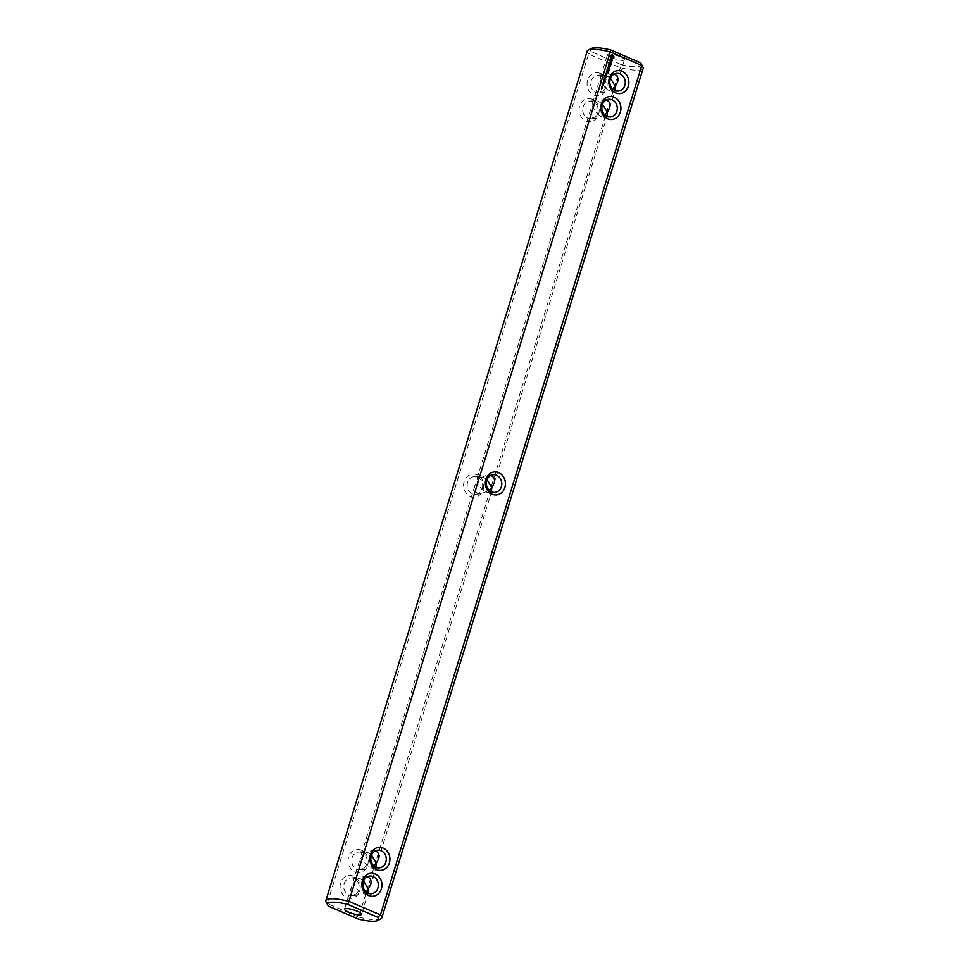 <?xml version="1.0" encoding="UTF-8"?>
<svg xmlns="http://www.w3.org/2000/svg" width="969" height="969" viewBox="0 0 969 969"><rect width="100%" height="100%" fill="white"/><g stroke="black" fill="none" stroke-linecap="round" stroke-linejoin="round"><path stroke-width="0.73" stroke-dasharray="4.84 3.63" d="M483.119 489.66A11.531 10.041 84.4 0 0 476.942 474.798A11.531 10.041 84.4 0 0 464.139 481.484A11.531 10.041 84.4 0 0 470.316 496.346A11.531 10.041 84.4 0 0 483.119 489.66M482.235 488.594A8.878 7.728 84.4 0 0 474.059 476.615A8.878 7.728 84.4 0 0 467.627 482.296A8.878 7.728 84.4 0 0 475.803 494.275A8.878 7.728 84.4 0 0 482.235 488.594M587.178 51.151A29.288 6.25 -162.9 0 0 588.571 54.058L591.465 51.805L621.262 64.632L358.687 917.086L327.231 903.532L588.571 54.058L620.027 67.612A29.288 6.25 -162.9 0 0 643.15 68.375M585.821 120.907A11.531 10.041 84.4 0 0 599.012 108.286A11.531 10.041 84.4 0 0 582.563 101.2A11.531 10.041 84.4 0 0 585.821 120.907M593.779 95.01A11.531 10.041 84.4 0 0 606.969 82.401A11.531 10.041 84.4 0 0 590.533 75.316A11.531 10.041 84.4 0 0 593.779 95.01M361.437 850.237A11.531 10.041 84.4 0 0 348.246 862.858A11.531 10.041 84.4 0 0 364.695 869.944A11.531 10.041 84.4 0 0 361.437 850.237M353.479 876.133A11.531 10.041 84.4 0 0 340.289 888.743A11.531 10.041 84.4 0 0 356.725 895.828A11.531 10.041 84.4 0 0 353.479 876.133M487.019 479.679L482.695 476.639L479.716 476.058L477.172 478.129L477.196 481.351L474.858 485.651C473.889 489.297 474.798 491.816 477.608 493.209L481.448 493.718L489.188 490.29M380.744 918.951A29.288 6.25 17.1 0 1 358.687 917.086L358.397 919.084M326.117 902.139A29.288 6.25 17.1 0 0 327.231 903.532L328.612 906.245M587.88 118.291A8.878 7.728 84.4 0 0 591.308 118.836A8.878 7.728 84.4 0 0 598.115 109.243A8.878 7.728 84.4 0 0 589.564 101.176A8.878 7.728 84.4 0 0 582.744 108.782A8.878 7.728 84.4 0 0 587.88 118.291M595.85 92.394A8.878 7.728 84.4 0 0 599.266 92.939A8.878 7.728 84.4 0 0 606.085 83.358A8.878 7.728 84.4 0 0 597.534 75.279A8.878 7.728 84.4 0 0 590.715 82.886A8.878 7.728 84.4 0 0 595.85 92.394M361.982 852.599A8.878 7.728 84.4 0 0 358.566 852.054A8.878 7.728 84.4 0 0 351.747 861.635A8.878 7.728 84.4 0 0 360.298 869.714A8.878 7.728 84.4 0 0 367.118 862.107A8.878 7.728 84.4 0 0 361.982 852.599M354.012 878.483A8.878 7.728 84.4 0 0 350.596 877.938A8.878 7.728 84.4 0 0 343.777 887.531A8.878 7.728 84.4 0 0 352.341 895.61A8.878 7.728 84.4 0 0 359.16 888.004A8.878 7.728 84.4 0 0 354.012 878.483M604.692 114.851L596.952 118.279L593.101 117.77C590.303 116.377 589.382 113.857 590.363 110.212L592.701 105.912C594.227 110.866 597.267 114.536 601.797 116.922L604.789 117.503L606.885 116.341M491.38 491.78L489.284 492.942L486.305 492.361C481.763 489.975 478.734 486.305 477.196 481.351C480.139 477.85 483.592 475.827 487.552 475.282L490.629 475.513M375.124 850.952L372.048 850.721C368.087 851.266 364.635 853.289 361.691 856.79L361.679 853.568L364.211 851.497L367.203 852.078L371.527 855.118M621.262 64.632A26.623 5.681 -162.9 0 0 641.127 63.724M591.465 48.45A26.623 5.681 -162.9 0 0 591.465 51.805M623.237 60.417A8.878 1.89 -162.9 0 0 624.411 59.884A8.878 1.89 -162.9 0 0 616.49 55.463A8.878 1.89 -162.9 0 0 607.454 54.664A8.878 1.89 -162.9 0 0 613.413 58.431A8.878 1.89 -162.9 0 0 623.237 60.417M602.524 104.24L598.2 101.2L595.208 100.619L592.677 102.69L592.701 105.912C595.632 102.411 599.084 100.388 603.045 99.843L606.134 100.073M610.494 78.344L606.17 75.316L603.178 74.722L600.647 76.793L600.659 80.015C603.602 76.515 607.054 74.492 611.015 73.947L614.092 74.177M612.662 88.954L604.922 92.382L601.071 91.885C598.261 90.492 597.352 87.973 598.321 84.327L600.659 80.015C602.197 84.969 605.225 88.639 609.767 91.025L612.759 91.607L614.855 90.456M375.887 867.219L373.792 868.381L370.8 867.8C366.258 865.414 363.23 861.744 361.691 856.79L359.366 861.09C358.385 864.736 359.305 867.255 362.103 868.648L365.955 869.157L373.695 865.729M367.917 893.115L365.822 894.278L362.83 893.684C358.3 891.31 355.26 887.64 353.733 882.686L351.396 886.986C350.415 890.632 351.335 893.152 354.133 894.544L357.985 895.053L365.725 891.613M367.166 876.848L364.078 876.618C360.117 877.163 356.677 879.186 353.733 882.686L353.709 879.464L356.241 877.393L359.233 877.975L363.557 881.015M601.216 88.894L601.192 88.106L601.737 88.748M601.749 87.925L601.47 87.198L602.015 87.84M602.633 87.004L601.785 86.386L602.173 87.149M602.573 86.193L602.064 85.466L602.452 86.241M603.324 85.078L602.536 84.267M603.59 83.54L603.396 84.17M603.299 83.419L602.633 83.249M603.287 83.007L603.057 82.111L603.033 82.85L603.82 82.583L603.227 82.983M604.402 81.602L603.263 81.226L604.293 80.911L603.687 80.512M604.462 80.5L603.953 79.652M604.947 78.961L604.729 79.676M605.262 76.018L605.08 76.636M604.608 75.739L604.45 76.66L605.77 77.108M605.262 74.758L606.061 75.921M605.698 74.431L606.497 74.783M605.637 73.535L605.48 74.456M606.703 70.834L606.073 72.118M606.642 71.088L607.284 72.287M607.527 71.476L608.072 72.99M606.945 70.034L608.677 70.955M608.944 70.277L608.362 68.763M607.539 68.133L608.108 69.586M608.326 65.553L609.525 66.352L608.253 66.679L609.053 67.903M607.527 67.394L609.501 68.266M608.932 63.591L608.532 64.911M608.871 63.845L609.513 65.044M609.755 64.233L610.3 65.747M611.33 62.27L610.918 62.924M609.101 62.282L610.894 63.833M611.245 60.066L610.216 61.241M610.313 59.751L609.598 60.672L610.349 61.471M611.173 60.32L611.064 61.81M612.02 54.736L610.833 55.439M610.627 55.451L609.961 56.917L610.652 58.564L611.972 59.073M612.941 58.382L613.571 58.358M605.443 76.248L605.625 76.878M605.819 73.765L606.34 74.54M611.827 55.827L612.832 56.88L611.948 58.007M474.059 476.615L479.716 476.058M475.803 494.275L481.448 493.718M494.142 483.349L607.321 115.432M477.172 478.129L590.363 110.212M474.858 485.651L361.679 853.568M491.828 490.871L378.637 858.788M595.208 100.619L589.564 101.176M596.952 118.279L591.308 118.836M603.178 74.722L597.534 75.279M604.922 92.382L599.266 92.939M364.211 851.497L358.566 852.054M365.955 869.157L360.298 869.714M356.241 877.393L350.596 877.938M357.985 895.053L352.341 895.61M487.552 475.282L493.197 474.725M608.702 99.286L603.045 99.843M610.434 116.946L604.789 117.503M489.284 492.942L494.941 492.385M377.692 850.164L372.048 850.721M379.436 867.824L373.792 868.381M351.396 886.986L344.589 909.116M368.353 892.207L361.546 914.336M617.604 82.014L624.411 59.884M600.647 76.793L607.454 54.664M609.634 107.91L615.291 89.536M592.677 102.69L598.321 84.327M359.366 861.09L353.709 879.464M376.323 866.31L370.679 884.673M369.734 876.061L364.078 876.618M371.466 893.721L365.822 894.278M616.659 73.39L611.015 73.947M618.404 91.062L612.759 91.607"/><path stroke-width="1.45" d="M489.188 490.29L491.804 487.649L487.019 479.679M327.873 905.276A26.623 5.681 17.1 0 1 347.738 904.368L348.973 901.388L380.429 914.942L377.535 917.195A26.623 5.681 17.1 0 1 377.535 920.55A26.623 5.681 17.1 0 1 358.397 919.084L328.612 906.245A26.623 5.681 17.1 0 1 327.873 905.276L326.117 902.139A29.288 6.25 17.1 0 1 325.85 900.625A29.288 6.25 17.1 0 1 348.973 901.388L610.313 51.914L641.769 65.468L380.429 914.942A29.288 6.25 17.1 0 1 381.822 917.849L643.15 68.375A29.288 6.25 -162.9 0 0 642.883 66.861A29.288 6.25 -162.9 0 0 641.769 65.468L640.388 62.755A26.623 5.681 -162.9 0 1 641.127 63.724L642.883 66.861M381.822 917.849A29.288 6.25 17.1 0 1 380.744 918.951L377.535 920.55M588.256 50.049L591.465 48.45A26.623 5.681 -162.9 0 1 610.603 49.916L610.313 51.914A29.288 6.25 -162.9 0 0 588.256 50.049A29.288 6.25 -162.9 0 0 587.178 51.151L325.85 900.625M606.885 116.341L607.309 112.21L604.692 114.851M490.629 475.513L491.392 475.791C494.202 477.184 495.111 479.703 494.142 483.349L491.804 487.649L491.38 491.78M371.527 855.118L376.299 863.088L378.637 858.788C379.618 855.142 378.697 852.623 375.899 851.23L375.124 850.952M375.221 873.99A11.531 10.041 84.4 0 0 362.031 886.599A11.531 10.041 84.4 0 0 378.467 893.684A11.531 10.041 84.4 0 0 375.221 873.99M383.179 848.093A11.531 10.041 84.4 0 0 369.988 860.714A11.531 10.041 84.4 0 0 386.437 867.8A11.531 10.041 84.4 0 0 383.179 848.093M504.861 487.516A11.531 10.041 84.4 0 0 498.684 472.654A11.531 10.041 84.4 0 0 485.881 479.34A11.531 10.041 84.4 0 0 492.058 494.202A11.531 10.041 84.4 0 0 504.861 487.516M601.688 88.809L601.41 88.082L602.233 88.482L601.41 88.894M602.088 87.876L601.688 87.174L602.512 87.573L601.688 87.985M602.464 87.222L602.391 86.423L602.173 87.149M602.003 86.362L602.73 86.665M602.742 86.314L602.67 85.514L602.452 86.241M603.324 85.078L602.573 84.17L603.602 84.194L603.324 85.078M603.614 84.158L602.9 83.092L603.82 83.491L603.469 84.206M603.287 83.007L603.263 82.086L604.026 82.874L603.227 82.983M604.402 81.602L603.723 80.403L604.402 81.602M604.559 80.524L603.99 79.543L604.91 79.942L604.426 80.5M604.377 79.458L604.365 78.55L605.116 79.325L604.474 79.192M606.243 76.333L604.862 76.43L604.971 75.643L604.668 76.636L606.025 77.072L605.504 75.982M606.594 75.219L605.48 74.734L606.085 75.982L606.594 75.219L605.504 74.722M605.698 74.431L606.594 74.819L606.969 73.995L606 73.438L605.698 74.431M608.29 72.966L608.605 71.536L606.824 70.761L606.352 72.275L606.86 71.064L607.333 72.409L608.411 71.742L608.108 72.978M608.92 70.919L606.945 70.034M609.126 70.265L609.44 68.835L607.66 68.06L608.157 69.707L609.247 69.041L608.944 70.277M609.731 68.096L608.798 66.8L609.513 68.121M608.798 66.8L610.228 66.255L608.447 65.492L609.743 66.34L608.471 66.655L609.271 67.878L607.745 67.37L609.743 68.23M610.906 64.463L609.053 63.518L608.58 65.032L609.089 63.821L609.562 65.165L610.64 64.499L610.373 65.807L610.906 64.463L608.932 63.591M611.33 62.27L611.136 62.9L609.319 62.258L611.064 63.155L610.942 63.954L611.33 62.27M611.899 60.223L610.434 61.217L610.531 59.715L609.998 60.054L610.506 61.531L611.693 60.429L611.282 61.798L612.008 60.877L611.245 60.066M614.019 56.892L612.045 54.7L610.288 56.117L610.87 58.54L612.154 59.097L613.922 57.655L613.123 55.269L612.02 54.736M607.563 118.763A11.531 10.041 84.4 0 0 620.754 106.142A11.531 10.041 84.4 0 0 604.305 99.056A11.531 10.041 84.4 0 0 607.563 118.763M615.521 92.867A11.531 10.041 84.4 0 0 628.711 80.257A11.531 10.041 84.4 0 0 612.275 73.172A11.531 10.041 84.4 0 0 615.521 92.867M377.535 917.195L347.738 904.368M345.763 908.583A8.878 1.89 17.1 0 1 355.587 910.569A8.878 1.89 17.1 0 1 361.546 914.336A8.878 1.89 17.1 0 1 352.51 913.537A8.878 1.89 17.1 0 1 344.589 909.116A8.878 1.89 17.1 0 1 345.763 908.583M610.603 49.916L640.388 62.755M606.134 100.073L606.897 100.352C609.695 101.745 610.615 104.264 609.634 107.91L607.309 112.21L602.524 104.24M614.092 74.177L614.867 74.456C617.665 75.848 618.585 78.368 617.604 82.014L615.267 86.314L610.494 78.344M614.855 90.456L615.267 86.314L612.662 88.954M373.695 865.729L376.299 863.088L375.887 867.219M365.725 891.613L368.341 888.985L367.917 893.115M363.557 881.015L368.341 888.985L370.679 884.673C371.648 881.027 370.739 878.508 367.929 877.115L367.166 876.848M501.373 486.704A8.878 7.728 84.4 0 0 493.197 474.725A8.878 7.728 84.4 0 0 486.765 480.406A8.878 7.728 84.4 0 0 494.941 492.385A8.878 7.728 84.4 0 0 501.373 486.704M607.018 116.401A8.878 7.728 84.4 0 0 610.434 116.946A8.878 7.728 84.4 0 0 617.253 107.365A8.878 7.728 84.4 0 0 608.702 99.286A8.878 7.728 84.4 0 0 601.882 106.893A8.878 7.728 84.4 0 0 607.018 116.401M381.12 850.709A8.878 7.728 84.4 0 0 377.692 850.164A8.878 7.728 84.4 0 0 370.885 859.757A8.878 7.728 84.4 0 0 379.436 867.824A8.878 7.728 84.4 0 0 386.256 860.218A8.878 7.728 84.4 0 0 381.12 850.709M373.15 876.606A8.878 7.728 84.4 0 0 369.734 876.061A8.878 7.728 84.4 0 0 362.915 885.642A8.878 7.728 84.4 0 0 371.466 893.721A8.878 7.728 84.4 0 0 378.285 886.114A8.878 7.728 84.4 0 0 373.15 876.606M603.372 84.521L602.536 84.267M602.863 83.189L603.602 83.504M604.438 81.469L603.687 81.142M604.571 81.021L603.493 81.166M604.644 80.802L603.687 80.512M603.953 79.652L604.692 79.967M605.286 76.612L604.85 75.703M605.77 77.108L606.037 76.357M606.061 75.921L606.291 75.231M606.497 74.783L605.879 73.511M608.096 72.929L608.387 71.561L606.703 70.834M606.315 72.154L606.86 71.064M607.284 72.287L607.745 71.452M608.92 70.228L609.222 68.847L607.539 68.133M608.108 69.586L608.58 68.751M610.204 66.522L608.58 66.825M609.986 66.546L608.326 65.553M609.271 67.878L607.769 67.358M608.532 64.911L609.089 63.821M609.513 65.044L609.973 64.208M610.518 65.722L610.688 64.487M611.136 62.9L609.344 62.246M610.894 63.833L611.306 62.331M610.434 61.217L610.313 59.751M610.349 61.471L611.391 60.296M611.282 61.786L611.681 60.248M611.972 59.073L613.159 58.37M613.365 58.358L613.801 56.917M614.988 90.517A8.878 7.728 84.4 0 0 618.404 91.062A8.878 7.728 84.4 0 0 625.223 81.469A8.878 7.728 84.4 0 0 616.659 73.39A8.878 7.728 84.4 0 0 609.84 80.996A8.878 7.728 84.4 0 0 614.988 90.517M601.846 86.507L602.512 87.089L602.052 86.495M605.625 76.878L605.443 76.248L605.625 76.878M606.34 74.54L605.819 73.765L606.34 74.54M611.948 58.007L610.942 56.953L612.045 55.814L613.05 56.856L611.948 58.007M606.558 74.516L605.661 74.25"/></g></svg>
